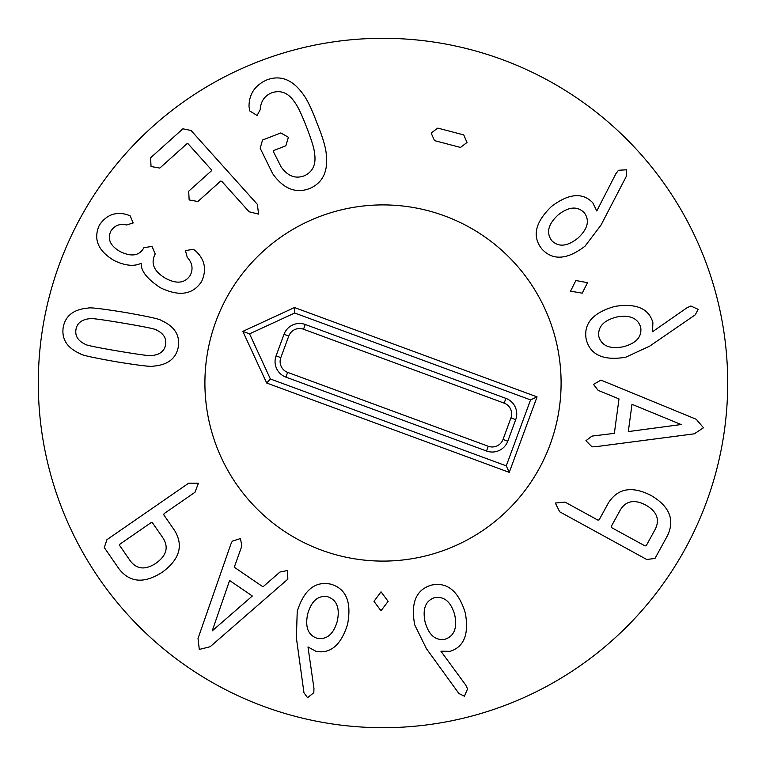 <?xml version="1.0" encoding="UTF-8"?>
<svg xmlns="http://www.w3.org/2000/svg" width="766" height="766" viewBox="0 0 766 766"><rect width="100%" height="100%" fill="white"/><g stroke="black" fill="none" stroke-linecap="round" stroke-linejoin="round"><path stroke-width="1.15" d="M577.899 238.13C567.3 246.547 558.577 247.38 551.731 240.629C546.014 232.73 548.13 224.179 558.06 214.987C568.631 206.6 577.373 205.853 584.286 212.737C589.935 220.503 587.8 228.967 577.899 238.13M541.907 249.046C531.891 236.455 535.108 222.245 551.568 206.408C568.793 193.425 582.524 192.199 592.75 202.731L596.781 210.976L615.912 173.652L618.497 170.272L626.464 169.793L626.54 175.941L600.975 225.137L585.052 246.154C567.204 259.808 552.822 260.775 541.907 249.046M570.546 291.166L575.888 280.519L587.512 282.683L582.217 293.167L570.546 291.166M628.312 431.584L631.988 404.314L681.146 424.536L628.312 431.584M585.933 440.699L591.974 436.093L614.351 433.355L618.995 398.914L598.131 390.344L593.506 384.417L600.946 380.108L696.237 419.27L703.494 427.773L694.274 433.834L595.402 446.731L591.965 446.817L585.933 440.699M425.12 622.155C422.353 608.913 425.513 600.745 434.619 597.652C444.242 596.092 450.935 601.808 454.698 614.801C457.455 628.015 454.209 636.163 444.96 639.256C435.481 640.816 428.864 635.119 425.12 622.155M431.497 585.1C447.239 581.787 458.499 591.036 465.278 612.848C469.165 634.066 464.1 646.887 450.102 651.311L440.929 651.215L465.718 685.043L467.576 688.873L464.426 696.208L458.901 693.517L426.384 648.62L414.741 624.96C410.538 602.89 416.12 589.6 431.497 585.1M381.008 591.812L388.132 601.358L380.989 610.78L373.99 601.348L381.008 591.812M229.599 580.494L252.33 596.005L212.211 630.878L229.599 580.494M240.447 538.527L241.855 545.995L234.272 567.233L262.977 586.813L279.983 572.01L287.365 570.536L287.872 579.115L210.152 646.734L199.294 649.415L198.021 638.451L230.805 544.291L232.27 541.179L240.447 538.527M163.11 538.172C168.817 547.336 166.481 555.656 156.111 563.134C145.435 570.201 136.827 569.435 130.277 560.865L119.553 545.344L119.936 544.157L151.141 522.584L152.386 522.661L163.11 538.172M198.442 483.231L194.976 492.289L164.125 513.613L163.752 514.8L174.725 530.675C183.668 545.679 179.541 559.506 162.344 572.154C144.429 583.778 130.038 582.754 119.161 569.081L104.262 547.518L106.962 539.657L188.675 483.183L198.442 483.231M307.702 613.872C311.494 600.879 318.129 595.163 327.609 596.714C336.839 599.855 340.056 608.051 337.26 621.293C333.488 634.248 326.785 639.907 317.172 638.289C308.076 635.215 304.916 627.076 307.702 613.872M330.759 584.161C346.213 588.642 351.805 602.105 347.525 624.539C340.975 645.096 330.481 654.03 316.042 651.349L307.989 646.954L313.964 688.462L313.801 692.723L307.568 697.711L303.958 692.732L296.375 637.819L297.227 611.469C303.891 590.002 315.075 580.906 330.759 584.161M620.288 509.993C625.908 500.782 634.401 499.135 645.738 505.062C656.835 511.429 660.014 519.463 655.284 529.162L646.226 545.698L644.991 545.899L611.718 527.678L611.22 526.529L620.288 509.993M555.34 503.042L564.992 502.075L597.873 520.095L599.108 519.894L608.376 502.965C617.779 488.239 631.988 485.73 651.004 495.439C669.427 506.24 674.961 519.568 667.607 535.415L655.016 558.395L646.782 559.515L559.668 511.784L555.34 503.042M623.122 346.806C609.813 349.239 601.731 345.878 598.868 336.705C597.537 327.044 603.417 320.494 616.506 317.057C629.776 314.625 637.848 318.072 640.711 327.388C642.042 336.906 636.182 343.379 623.122 346.806M586.239 339.51C583.309 323.692 592.836 312.662 614.811 306.419C636.115 303.068 648.812 308.439 652.881 322.553L652.565 331.716L686.997 307.769L690.875 306.007L698.132 309.34L695.298 314.797L649.606 346.194L625.678 357.243C603.503 360.91 590.356 354.993 586.239 339.51M434.504 140.618L431.162 133.054L437.788 128.104L463.765 134.921L467.001 142.457L460.481 147.436L434.504 140.618M309.33 188.656C295.513 193.683 283.296 188.675 272.658 173.633L260.191 148.25L262.527 140.044L280.825 132.93L288.399 137.277L285.833 145.799L273.768 150.49L273.414 151.687L281.074 166.835C287.671 176.142 295.427 179.129 304.322 175.787C312.959 171.795 316.358 164.202 314.51 152.999C314.184 148.537 311.523 139.881 306.534 127.041C301.536 114.201 297.648 106.034 294.872 102.52C288.677 93.05 281.055 89.785 271.997 92.715C264.672 95.568 260.737 101.256 260.172 109.787L257.079 115.455L249.812 110.993L249.007 106.484C249.065 94.036 255.059 85.15 266.989 79.846C280.72 74.809 292.804 79.683 303.259 94.438C307.329 99.867 311.896 109.385 316.952 122.991C322.438 136.463 325.512 146.603 326.192 153.391C328.442 171.258 322.821 183.017 309.33 188.656M258.563 214.097L249.142 211.799L221.747 181.283L220.598 181.14L197.915 201.506L189.145 199.945L188.685 191.222L211.368 170.866L211.282 169.621L188.206 143.912L186.981 143.692L159.807 168.08L151.046 166.519L150.586 157.806L182.892 128.803L191.031 130.479L257.386 204.398L258.563 214.097M201.649 281.467C192.927 294.738 179.158 296.815 160.343 287.719C147.225 279.035 140.858 270.963 141.231 263.504L140.944 263.341C134.136 266.654 125.289 265.764 114.402 260.679C98.086 251.076 93.059 239.241 99.35 225.185C106.321 214.959 115.465 211.426 126.783 214.585L130.124 215.792L133.188 222.963L126.591 224.974C119.841 223.366 114.603 225.415 110.85 231.112C107.173 239.049 110.266 245.876 120.147 251.574C131.158 256.945 138.952 255.882 143.52 248.375L143.893 247.705L151.984 246.393L155.239 253.919L154.818 254.695C150.615 263.724 154.215 271.614 165.6 278.355C176.783 284.263 185.018 283.238 190.303 275.253C193.358 268.847 192.333 262.872 187.249 257.328L185.439 250.587L193.386 249.314L195.866 251.181C204.924 259.674 206.849 269.776 201.649 281.467M156.59 330.089C163.608 333.536 166.605 338.38 165.59 344.614C164.489 350.952 160.056 354.581 152.3 355.501C151.984 356.305 140.666 354.84 118.357 351.106C96.162 347.333 85.026 345.016 84.949 344.135C77.931 340.736 74.934 335.853 75.968 329.504C77.05 323.281 81.474 319.69 89.229 318.733C89.593 317.928 100.873 319.393 123.077 323.108C145.387 326.89 156.551 329.227 156.59 330.089M178.344 346.768C176.103 358.545 167.783 364.999 153.401 366.129C152.032 366.991 139.747 365.545 116.547 361.811C93.529 357.76 81.483 355.098 80.43 353.825C67.207 348.042 61.472 339.214 63.205 327.35C65.436 315.688 73.747 309.263 88.138 308.095C89.555 307.252 101.801 308.679 124.877 312.404C148.02 316.473 160.094 319.144 161.109 320.399C174.322 326.22 180.067 335.01 178.344 346.768M727.7 383A344.7 344.7 0 0 1 210.65 681.52A344.7 344.7 0 0 1 210.65 84.48A344.7 344.7 0 0 1 727.7 383M204.905 383A178.095 178.095 0 0 1 472.048 228.766A178.095 178.095 0 0 1 472.048 537.234A178.095 178.095 0 0 1 204.905 383M486.515 451.011L285.89 377.121A16.555 16.555 0 0 1 276.076 355.864L284.014 334.302A16.555 16.555 0 0 1 305.27 324.487L505.905 398.377A16.555 16.555 0 0 1 515.719 419.634L507.772 441.197A16.555 16.555 0 0 1 486.515 451.011L488.268 446.262A11.49 11.49 0 0 0 503.023 439.445L510.96 417.882A11.49 11.49 0 0 0 504.152 403.127L303.528 329.236A11.49 11.49 0 0 0 288.772 336.054L280.825 357.617A11.49 11.49 0 0 0 287.643 372.372L488.268 446.262M506.269 465.852L270.388 378.988L249.553 333.852L294.69 313.016L530.56 399.89L506.269 465.852L509.266 472.363L266.673 383.01L270.388 378.988M266.673 383.01L242.832 331.381L249.553 333.852M242.832 331.381L294.47 307.539L294.69 313.016M294.47 307.539L537.062 396.884L530.56 399.89M537.062 396.884L509.266 472.363M321.452 550.122A178.095 178.095 0 0 1 269.048 246.135A178.095 178.095 0 0 1 558.51 352.743A178.095 178.095 0 0 1 321.452 550.122M287.643 372.372L285.89 377.121M280.825 357.617L276.076 355.864M288.772 336.054L284.014 334.302M303.528 329.236L305.27 324.487M504.152 403.127L505.905 398.377M510.96 417.882L515.719 419.634M503.023 439.445L507.772 441.197"/></g></svg>
